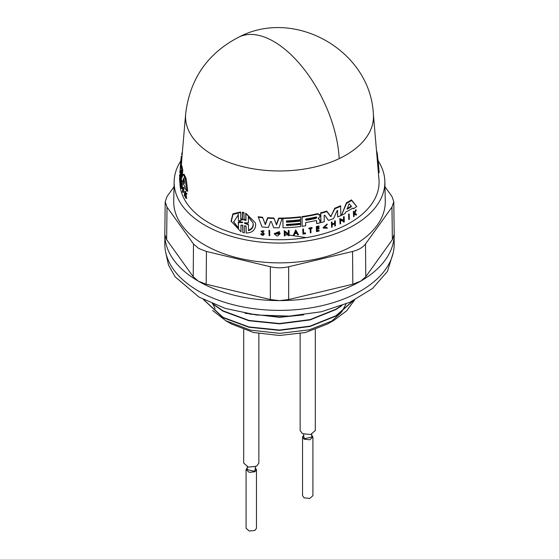 <?xml version="1.0" encoding="UTF-8"?>
<svg xmlns="http://www.w3.org/2000/svg" width="559" height="559" viewBox="0 0 559 559"><rect width="100%" height="100%" fill="white"/><g stroke="black" fill="none" stroke-linecap="round" stroke-linejoin="round"><path stroke-width="0.84" d="M269.152 235.646L268.949 230.343A98.845 57.067 -0 0 0 269.599 230.378L269.801 235.681A100.04 57.759 180 0 1 269.152 235.646L269.082 230.811A99.642 57.528 0 0 0 269.731 230.853M348.816 219.603L348.578 214.181A98.824 57.053 -0 0 0 349.123 213.866L349.368 219.296A100.019 57.745 180 0 1 348.816 219.603L348.739 214.733A99.628 57.521 0 0 0 349.284 214.425M336.965 210.904L337.587 210.792L336.965 210.904L333.583 218.59A99.376 57.374 180 0 1 328.433 220.393L324.793 215.194L324.157 215.529L324.241 221.685A99.376 57.374 180 0 1 320.915 222.615L320.649 212.853A97.818 56.473 -0 0 0 326.722 211.078L330.432 216.033L331.228 215.753L334.722 208.234A97.818 56.473 -0 0 0 340.578 205.733L340.871 215.585A99.376 57.374 180 0 1 337.678 216.969L337.552 210.666M337.678 216.969L337.44 210.282M319.755 214.908L317.743 213.601A97.818 56.473 -0 0 1 301.93 216.592L302.181 226.318A99.376 57.374 180 0 0 305.675 225.808L305.626 222.552A99.111 57.221 180 0 0 315.905 220.574L316.639 221.064L316.673 223.663L316.506 220.595M318.211 218.08L319.825 220.113M263.548 233.858L261.046 231.147L263.855 230.741L263.995 231.223L263.38 231.37C262.129 230.643 261.724 230.874 262.171 232.062L264.211 234.109C263.401 235.688 262.311 235.73 260.934 234.228L261.535 234.123L261.395 233.641L262.891 234.284L263.436 233.648M261.801 231.37L264.079 233.634M260.934 234.228L260.794 233.739L261.395 233.641M274.441 234.032L274.301 233.564L279.374 231.566L279.507 232.027L278.822 232.495L275.308 233.886L279.2 234.039A99.879 57.668 180 0 1 277.893 234.032L277.886 233.55A99.844 57.64 -0 0 0 280.157 233.55L277.844 235.947A100.04 57.759 180 0 1 276.754 235.933L274.441 234.032L279.507 232.027M275.259 233.648L278.655 234.214M277.893 234.032L277.753 233.082A99.041 57.179 -0 0 0 280.024 233.089L280.157 233.55M288.507 235.723L288.5 235.094L284.992 232.369L285.034 235.87A100.04 57.759 180 0 1 284.398 235.884L284.335 231.063L288.486 234.291L288.444 230.895A99.642 57.528 0 0 0 289.073 230.86L289.136 235.688A100.04 57.759 180 0 1 288.507 235.723L288.367 234.633M284.398 235.884L284.203 230.601L288.36 233.83L288.311 230.441A98.845 57.067 -0 0 0 288.94 230.406L289.073 230.86M231.223 221.706L233.04 214.404L240.712 212.511L240.552 211.973L232.879 213.824L231.056 221.119L241.013 231.859L240.908 225.095L242.704 225.522L242.809 232.474L242.55 224.991M240.656 218.737L242.459 219.17L242.347 212.217L243.934 212.581L244.192 220.064L245.988 220.442L245.883 213.692L255.358 222.768L255.708 225.039C255.163 230.259 251.99 232.914 246.177 233.005L245.925 225.738M244.038 219.533L245.834 219.918L245.729 213.168L255.358 222.768M258.342 217.234L258.202 216.738A97.818 56.473 -0 0 0 262.562 217.241L265.183 224.173L267.656 217.682A97.818 56.473 -0 0 0 273.889 218.003L276.398 224.473L278.675 218.094A97.818 56.473 -0 0 0 282.183 218.073L279.039 227.834A99.376 57.374 180 0 1 273.672 227.73L271.353 221.588L270.57 221.553L268.404 227.471A99.376 57.374 180 0 1 262.003 226.933L258.342 217.234A98.615 56.934 -0 0 0 262.702 217.724L265.322 224.648L267.789 218.157A98.615 56.934 -0 0 0 274.022 218.471L276.53 224.942L278.808 218.555A98.615 56.934 180 0 0 282.316 218.534M286.515 225.032A98.398 56.808 -0 0 0 300.567 223.866L300.728 226.507A99.376 57.374 180 0 1 283.036 227.792L282.91 218.52A98.615 56.934 -0 0 0 300.602 217.241L300.63 219.687A98.817 57.053 180 0 1 286.46 220.868L286.481 222.23A98.929 57.116 -0 0 0 300.651 221.05L300.679 223.23A99.104 57.221 180 0 1 286.508 224.411L286.522 225.501A99.195 57.27 -0 0 0 300.693 224.32M283.036 227.792L282.777 218.066A97.818 56.473 -0 0 0 300.469 216.78L300.602 217.241M286.474 221.762A98.125 56.655 -0 0 0 300.518 220.595L300.651 221.05M341.5 215.299L346.37 202.84A97.818 56.473 -0 0 0 351.457 199.877L356.747 206.55A99.376 57.374 180 0 1 353.407 208.814L352.792 208.067A99.285 57.318 180 0 1 345.595 212.175L345.001 213.601A99.376 57.374 180 0 1 341.5 215.299L346.524 203.385A98.615 56.934 -0 0 0 351.625 200.45L356.747 206.55M343.715 222.244L343.701 221.616L340.564 220.169L340.613 223.684A100.019 57.745 180 0 1 340.047 223.935L339.97 219.086L343.694 220.805L343.638 217.388A99.628 57.521 0 0 0 344.197 217.116L344.274 221.972A100.019 57.745 180 0 1 343.715 222.244L343.554 221.084M340.047 223.935L339.823 218.569L343.54 220.274L343.485 216.857A98.824 57.053 -0 0 0 344.044 216.578L344.197 217.116M293.258 235.409L295.725 229.896L298.569 234.899A100.04 57.759 180 0 1 297.793 234.983L296.871 233.431A99.9 57.682 180 0 1 294.928 233.613L294.041 235.339A100.04 57.759 180 0 1 293.258 235.409L295.858 230.35L298.569 234.899M331.62 227.261L331.41 222.161A98.845 57.067 -0 0 0 331.997 221.951L332.172 224.494A99.809 57.626 -0 0 0 334.792 223.523L334.764 221.469A99.642 57.528 0 0 0 335.344 221.245L335.407 225.857A100.019 57.745 180 0 1 334.827 226.081L334.792 223.796A99.83 57.64 180 0 1 332.172 224.774L332.207 227.052A100.019 57.745 180 0 1 331.62 227.261L331.557 222.657A99.642 57.528 0 0 0 332.137 222.447M332.158 223.956A99.013 57.165 -0 0 0 334.645 223.027L334.617 220.973A98.845 57.067 -0 0 0 335.197 220.742L335.344 221.245M334.827 226.081L334.652 223.3M317.023 230.594A99.188 57.263 -0 0 0 318.972 230.119L319.112 231A100.019 57.745 180 0 1 316.478 231.629L316.415 227.038A99.642 57.528 -0 0 0 319.049 226.402L319.049 226.793A99.677 57.549 180 0 1 316.974 227.296L316.995 228.666A99.788 57.612 0 0 0 319.07 228.163L319.077 228.722A99.83 57.64 180 0 1 317.002 229.225L317.023 231.091A99.984 57.724 0 0 0 319.105 230.594M316.478 231.629L316.282 226.57A98.845 57.067 -0 0 0 318.909 225.934L319.049 226.402M316.988 228.17A98.985 57.151 -0 0 0 318.937 227.695L319.07 228.163M353.595 216.759L353.351 211.533A98.845 57.067 -0 0 0 353.756 211.267L353.959 213.643A99.788 57.612 0 0 0 354.392 213.363L355.769 210.624A99.642 57.528 0 0 0 356.279 210.268L354.616 213.601L356.593 214.761A100.019 57.745 180 0 1 356.069 215.124L354.364 214.09L354.008 216.501A100.019 57.745 180 0 1 353.595 216.759L353.519 212.113A99.642 57.528 0 0 0 353.924 211.854M353.945 212.958A98.985 57.151 -0 0 0 354.224 212.776L355.594 210.023A98.845 57.067 -0 0 0 356.104 209.667L356.279 210.268M354.441 213.007L356.418 214.16L356.593 214.761M323.745 227.583L326.875 227.422L327.343 228.177L323.291 228.086L327.232 224.522L323.794 227.834L327.343 228.177M323.158 227.611L327.092 224.04L327.232 224.522M310.357 232.9L310.294 228.701A99.677 57.549 180 0 1 309.029 228.931L309.022 228.547A99.642 57.528 -0 0 0 312.083 227.967L312.09 228.352A99.677 57.549 180 0 1 310.909 228.582L310.965 232.789A100.019 57.745 180 0 1 310.357 232.9L310.161 228.24M309.029 228.931L308.889 228.086A98.845 57.067 -0 0 0 311.95 227.506L312.083 227.967M303.572 233.089A99.181 57.263 -0 0 0 305.34 232.823L305.48 233.739A100.019 57.745 180 0 1 302.957 234.109L302.894 229.518A99.642 57.528 0 0 0 303.523 229.435L303.579 233.564A99.984 57.724 0 0 0 305.473 233.285M302.957 234.109L302.761 229.064A98.845 57.067 -0 0 0 303.397 228.973L303.523 229.435M179.914 182.031A99.586 57.493 -0 0 0 209.087 222.901A99.586 57.493 -0 0 0 319.874 234.801A99.586 57.493 -0 0 0 378.96 179.404L373.356 114.036C370.491 50.827 295.082 7.574 239.084 36.992A94.198 48.864 64.6 0 1 279.5 45.167A94.198 48.864 -115.4 0 1 339.201 158.616A93.975 54.251 -0 0 0 373.356 114.036M242.809 232.474L244.388 232.83L244.283 225.878L246.072 226.262L246.177 233.005M242.459 219.17L242.613 219.708L240.838 219.442M181.144 169.978L180.257 173.43A99.376 57.374 180 0 1 180.131 169.957L180.753 161.74M316.673 223.663A99.376 57.374 -0 0 0 319.986 222.852L319.762 219.687M180.823 160.929A105.358 60.826 -0 0 0 174.149 181.493A105.358 60.826 -0 0 0 204.999 225.256A105.358 60.826 -0 0 0 320.419 238.295A105.358 60.826 -0 0 0 384.851 181.493A105.358 60.826 -0 0 0 378.177 160.929M174.149 181.493L173.73 201.044A105.777 61.071 -0 0 0 204.706 244.982A105.777 61.071 -0 0 0 320.58 258.076A105.777 61.071 -0 0 0 385.27 201.044L384.851 181.493M351.366 206.306L351.115 206.893A99.111 57.221 180 0 1 347.237 209.108L348.865 204.126L349.375 203.832L351.401 206.425M248.315 217.004L253.003 222.852L253.276 224.669C253.15 227.709 251.564 229.7 248.524 230.65L248.434 224.767L244.569 223.314L244.562 222.768L248.406 222.887L248.315 217.004M238.532 228.414L233.697 222.028L238.316 214.726L238.413 220.602L242.655 222.615L238.441 222.538L238.532 228.414L238.281 221.993L242.501 222.084M242.327 222.258L242.655 222.615M184.505 183.184L184.365 183.373A99.111 57.221 180 0 1 182.982 180.326L183.911 177.902L184.505 183.184M316.066 216.983L316.827 217.493L316.08 218.352A98.929 57.116 180 0 1 306.241 220.274L305.466 219.638L306.22 218.911A98.817 57.053 -0 0 0 316.066 216.983M198.585 281.31L206.18 284.203L270.332 299.547L279.248 300.602A114.679 66.207 180 0 1 198.585 281.31L198.235 281.107A114.679 66.207 180 0 1 164.821 234.535L166.645 239.678L193.218 276.719L198.235 281.107M174.038 186.727L167.022 196.509L165.198 201.708L167.022 207.089L193.484 243.976L198.676 248.462L206.446 251.459L270.332 266.741C276.446 268.131 282.554 268.131 288.668 266.741L352.554 251.459C358.585 249.95 362.903 247.455 365.516 243.976L391.978 207.089L393.802 201.708L391.978 196.509L384.962 186.727M164.821 234.389L164.821 244.171A114.679 66.207 -0 0 0 198.41 290.987A114.679 66.207 -0 0 0 323.388 305.34A114.679 66.207 -0 0 0 394.179 244.171L394.179 234.389M394.172 233.669A114.679 66.207 180 0 1 394.179 234.228M394.179 234.535A114.679 66.207 180 0 1 360.765 281.107L365.782 276.719L392.355 239.678L394.179 234.249M360.415 281.31A114.679 66.207 180 0 1 279.752 300.602L288.668 299.547L352.82 284.203L360.765 281.107M165.799 252.794L168.497 265.043L175.114 276.789L199.06 297.129L225.473 308.484L256.413 314.997L289.289 316.121L321.341 311.761L349.885 302.279L372.532 288.479L387.387 271.506L393.201 252.794M243.689 329.586L243.689 463.104L248.378 467.142L256.637 466.199L258.859 463.104L258.859 333.632M300.141 333.632L300.141 430.514L302.363 433.609L310.622 434.553L315.311 430.514L315.311 329.586M247.281 466.821L247.281 469.623L254.1 471.251L255.267 469.623L255.267 466.821M303.733 434.231L303.733 437.033L304.9 438.661L311.719 437.033L311.719 434.231M247.281 467.708L246.086 469.623L246.086 528.283L249.293 531.05L254.946 530.4L256.462 528.283L256.462 469.623L255.267 467.708M246.086 469.623L249.335 472.397L254.946 471.74L256.462 469.623M303.733 435.112L302.538 437.033L302.538 495.693L304.054 497.81L309.707 498.46L312.914 495.693L312.914 437.033L311.719 435.119M302.538 437.033L304.054 439.15L309.777 439.779L312.914 437.033M203.651 299.638L223.048 317.358L248.951 326.945L279.5 330.041L310.049 326.128L335.952 315.73L352.904 300.861M203.385 299.498L223.048 317.687L248.951 327.267L279.5 330.369L310.049 326.456L335.952 316.059L353.26 300.686M249.628 314.06L279.5 317.009L298.478 315.437M244.968 313.264L279.5 317.33L303.558 314.878M213.042 303.984L223.048 310.839L248.951 320.426L279.5 323.528L310.049 319.608L335.952 309.211L340.934 305.955M212.301 303.677L223.048 311.167L248.951 320.747L279.5 323.85L310.049 319.937L335.952 309.539L341.856 305.612M244.038 219.366L239.511 220.7M306.262 237.624L289.129 235.059M288.381 235.004L285.02 234.787M225.661 320.635L231.517 324.017L253.534 332.507L279.5 335.491L305.466 332.507L327.483 324.017L334.24 320.118L309.197 329.845L279.779 333.36L250.425 330.117L225.661 320.635L212.637 310.483M330.614 322.082L341.214 312.607M341.787 311.859L346.049 303.949M354.567 300.036L346.643 310.832L334.24 320.118M213.091 304.355L215.096 308.652M164.821 234.228A114.679 66.207 180 0 1 164.828 233.669M305.466 219.617L306.108 219.813A98.132 56.655 -0 0 0 315.947 217.884L316.694 217.025M184.17 179.285L183.883 180.522A98.307 56.759 -0 0 0 184.372 181.654M233.613 221.72L238.379 227.869M238.413 220.602L238.155 214.174M248.434 224.767L248.287 224.257L244.416 222.789L244.569 223.314L244.562 222.768M248.378 230.133C251.403 229.204 252.989 227.22 253.136 224.173M346.971 208.821L347.237 209.108L347.083 208.556A98.307 56.759 -0 0 0 350.954 206.32L351.241 205.852M295.327 232.83A99.083 57.207 -0 0 0 296.445 232.726M183.995 177.916L184.1 178.307M238.281 221.993L238.441 222.538M295.075 233.32L295.879 231.761L296.71 233.166A99.879 57.668 180 0 1 295.075 233.32M378.415 173.017L379.177 172.542L377.304 153.501L376.766 153.76M331.228 215.753L334.862 208.738A98.615 56.934 -0 0 0 340.731 206.25M331.368 216.242L330.572 216.522L330.432 216.033M320.915 222.615L320.789 213.328A98.615 56.934 -0 0 0 326.861 211.561L330.572 216.522M319.965 220.581L318.351 218.548L319.909 216.431L319.699 214.509M319.895 215.376L317.875 214.069A98.615 56.934 -0 0 1 302.063 217.046L302.181 226.318M183.038 187.747L182.583 192.247A100.019 57.745 180 0 1 182.395 191.814L182.842 187.314A99.628 57.521 0 0 0 183.038 187.747L183.953 187.943L183.499 192.443L182.583 192.247M180.417 169.028L181.144 165.743A98.615 56.934 -0 0 0 181.934 169.922L181.13 178.58A99.376 57.374 180 0 1 180.641 176.288L181.165 170.544M181.996 156.562L181.298 156.408A98.615 56.934 -0 0 0 181.004 158.805A98.615 56.934 -0 0 0 180.906 160.328L180.515 168.518M180.683 162.599L180.319 167.225M182.423 151.601A98.615 56.934 -0 0 0 181.64 154.584L182.157 154.696M182.29 181.06L182.031 181.64A99.376 57.374 180 0 1 181.242 179.041L183.338 174.254A98.615 56.934 -0 0 0 185.19 178.265L186.734 191.038A99.376 57.374 180 0 1 185.015 188.229L184.854 186.72A99.285 57.318 180 0 1 182.29 181.06M180.983 187.943L180.676 182.409L180.375 185.679A100.019 57.745 180 0 1 180.284 185.267L180.697 180.753L181.109 186.608L181.409 183.436A99.628 57.521 0 0 0 181.542 183.855L181.116 188.362A100.019 57.745 180 0 1 180.983 187.943M179.53 179.788A100.019 57.745 180 0 1 179.509 179.39L179.893 175.1A99.642 57.528 0 0 0 179.907 175.498L179.739 177.406A99.809 57.626 -0 0 0 179.893 179.208L180.061 177.294A99.642 57.528 0 0 0 180.11 177.699L179.725 181.989A100.019 57.745 180 0 1 179.677 181.584L179.865 179.46A99.83 57.64 180 0 1 179.718 177.664L179.83 179.851M185.008 194.225L185.77 198.124A100.019 57.745 180 0 1 185.483 197.683L184.854 194.315L184.456 195.964A100.019 57.745 180 0 1 184.267 195.629L184.722 191.353A99.642 57.528 0 0 0 184.91 191.688L184.736 193.337A99.788 57.612 0 0 0 184.945 193.694L185.833 193.218A99.642 57.528 -0 0 0 186.105 193.652L185.008 194.225L185.979 194.434L186.762 198.34L185.77 198.124M179.551 176.071L179.649 174.583L179.551 176.071M180.124 170.663L179.83 172.759L180.208 172.836M179.942 171.187L179.83 172.759M264.03 233.313L264.211 234.109M262.031 231.58L262.171 232.062L261.822 231.622M261.193 231.629L263.995 231.223M263.575 234.053L262.765 234.822L261.535 234.123M242.613 219.701L242.501 212.748L244.087 213.112M240.712 212.511L240.817 219.275M377.15 153.571L376.486 150.322M379.177 172.542L378.101 159.986M268.949 230.343L269.082 230.811M348.578 214.181L348.739 214.733M320.649 212.853L320.789 213.328M326.722 211.078L326.861 211.561M334.722 208.234L334.862 208.738M301.93 216.592L302.063 217.046M182.842 187.314L183.757 187.51A98.824 57.053 -0 0 0 183.953 187.943M181.934 169.922L182.793 170.104L182.171 176.735M180.885 173.57L180.257 173.43M239.084 36.992C207.627 53.203 189.815 78.889 185.644 114.036L181.801 158.826A97.818 56.473 -0 0 0 181.703 160.503L180.906 160.328M181.703 160.503L181.361 165.792M182.793 170.104A97.818 56.473 -0 0 1 181.968 165.925L181.144 165.743M183.338 174.254L184.239 174.443A97.818 56.473 -0 0 0 186.14 178.468L185.19 178.265M186.14 178.468L187.74 191.255L186.734 191.038M182.548 181.752L182.031 181.64M181.409 183.436L182.283 183.625A98.824 57.053 -0 0 0 182.423 184.044L181.542 183.855M182.423 184.044L181.989 188.551L181.116 188.362M180.906 185.791L180.375 185.679M181.71 183.506L181.549 180.941L180.697 180.753M179.725 181.989L180.55 182.164L180.934 177.874L180.11 177.699M180.711 175.505A98.845 57.067 -0 0 1 180.697 175.274L179.893 175.1M180.697 175.666L179.907 175.498M180.655 176.392L180.571 177.406M180.871 177.469L180.061 177.294M185.183 196.118L184.456 195.964M184.91 191.688L185.874 191.898A98.845 57.067 -0 0 1 185.679 191.562L184.722 191.353M185.35 193.47L184.736 193.337M185.874 191.898L185.7 193.547M186.105 193.652L187.097 193.868A98.845 57.067 -0 0 1 186.818 193.435L185.833 193.218M187.097 193.868L185.979 194.434M180.201 172.675L179.851 172.605M277.753 233.082L277.886 233.55M284.203 230.601L284.335 231.063M288.36 233.83L288.486 234.291M288.311 230.441L288.444 230.895M242.347 212.217L242.501 212.748M245.729 213.168L245.883 213.692M262.562 217.241L262.702 217.724M265.183 224.173L265.322 224.648M267.656 217.682L267.789 218.157M273.889 218.003L274.022 218.471M276.398 224.473L276.53 224.942M278.675 218.094L278.808 218.555M282.777 218.066L282.91 218.52M346.37 202.84L346.524 203.385M351.457 199.877L351.625 200.45M339.823 218.569L339.97 219.086M343.54 220.274L343.694 220.805M343.485 216.857L343.638 217.388M295.725 229.896L295.858 230.35M334.645 223.027L334.792 223.523M334.617 220.973L334.764 221.469M331.41 222.161L331.557 222.657M316.282 226.57L316.415 227.038M353.351 211.533L353.519 212.113M354.224 212.776L354.392 213.363M355.594 210.023L355.769 210.624M326.875 227.422L327.015 227.904M308.889 228.086L309.022 228.547M302.761 229.064L302.894 229.518M376.647 152.397L377.039 152.209M308.002 219.491L305.969 218.988M185.644 114.036A93.975 54.251 -0 0 0 213.049 155.081A93.975 54.251 -0 0 0 339.201 158.616M193.484 243.976L193.218 276.719M279.752 300.602L279.248 300.602M392.355 239.678L391.978 207.089M167.022 207.089L166.645 239.678M206.446 251.459L206.18 284.203M270.332 266.741L270.332 299.547M288.668 266.741L288.668 299.547M352.554 251.459L352.82 284.203M365.516 243.976L365.782 276.719M306.241 220.274L306.108 219.813M315.947 217.884L316.08 218.352M183.883 180.522L182.982 180.326M183.834 179.921L182.94 179.725M242.333 222.817L242.18 222.286M351.115 206.893L350.954 206.32M317.743 213.601L317.875 214.069M263.31 232.404L263.45 232.886M245.834 219.918L245.988 220.442M394.179 234.298L393.802 201.708M164.821 234.298L165.198 201.708M181.004 158.805L180.774 161.509M179.977 170.802L179.935 171.278M323.151 227.611L323.291 228.086M180.543 173.493L180.459 174.52"/></g></svg>
